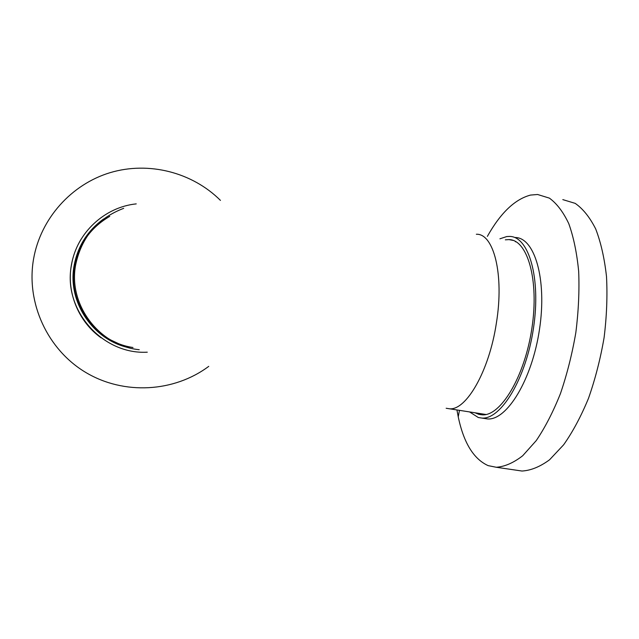 <?xml version="1.0" encoding="UTF-8"?>
<svg xmlns="http://www.w3.org/2000/svg" width="639" height="639" viewBox="0 0 639 639"><rect width="100%" height="100%" fill="white"/><g stroke="black" fill="none" stroke-linecap="round" stroke-linejoin="round"><path stroke-width="0.96" d="M456.941 409.95L458.243 416.868C463.682 442.827 473.659 459.082 488.156 465.631L496.263 467.261C504.722 466.686 513.524 462.852 522.686 455.759L536.241 440.606C545.083 427.539 553.142 411.891 560.419 393.664C567.025 374.318 572.169 353.958 575.835 332.599C578.527 311.233 579.469 290.809 578.67 271.335C576.873 252.948 573.582 237.053 568.774 223.642C563.247 211.98 556.785 203.474 549.38 198.122L537.607 194.496L530.546 195.071C514.89 199.216 500.497 212.987 487.373 236.382M480.232 413.601L480.44 414.679M516.2 470.184L521.991 471.031C530.857 470.52 540.051 466.766 549.572 459.776L563.638 444.792C572.776 431.852 581.067 416.34 588.527 398.257C595.26 379.047 600.452 358.822 604.103 337.584C606.723 316.329 607.521 296.001 606.507 276.599C604.47 258.268 600.868 242.397 595.716 228.994C589.821 217.308 582.976 208.769 575.18 203.362L562.807 199.616M483.827 418.369L487.565 418.952C506.807 420.566 532.031 379.83 539.492 329.397C547.176 278.987 534.5 237.476 515.202 237.508M469.593 411.931L478.299 417.523L481.902 418.074C500.936 419.647 525.961 378.823 533.453 328.334C541.161 277.861 528.709 236.35 509.618 236.43L506.767 236.55L499.914 238.802M475.096 412.794L478.803 414.336L482.173 414.839C500.561 416.348 524.675 376.922 531.896 328.278C539.324 279.642 527.359 239.537 508.916 239.593L505.337 239.841M515.929 241.694L515.393 241.782M220.447 200.39C192.403 172.418 148.935 161.06 110.156 172.65C71.424 184.304 40.656 218.506 33.579 258.899C25.848 302.974 47.582 349.709 85.786 372.465C123.99 395.285 174.12 392.242 208.737 366.363M81.321 238.866C76.337 246.958 73.03 255.696 71.376 265.073C66.424 292.398 78.525 321.784 101.122 337.823M136.243 203.881C104.477 207.108 76.624 233.027 71.496 264.929C62.462 309.715 102.336 354.813 147.282 352.185M103.614 218.977C87.671 230.503 77.846 245.975 74.14 265.385C67.087 301.92 93.142 340.371 129.286 347.8M99.125 222.644L85.003 238.051M104.836 337.2L123.742 346.106M132.976 347.496C95.602 342.216 67.359 303.174 74.659 265.776C78.964 243.986 90.658 227.516 109.748 216.365M476.351 234.257C493.612 233.315 504.395 274.339 496.367 323.158C489.178 371.235 466.174 410.637 449.449 408.776L446.15 408.257M123.686 208.33C97.551 218.338 81.552 237.117 75.69 264.666C67.846 304.547 99.205 345.907 139.214 349.701M521.991 471.031L496.263 467.261M459.449 410.342L458.243 416.868M487.565 418.952L481.902 418.074M513.141 240.408L508.916 239.593M449.449 408.776L485.983 414.495"/></g></svg>
